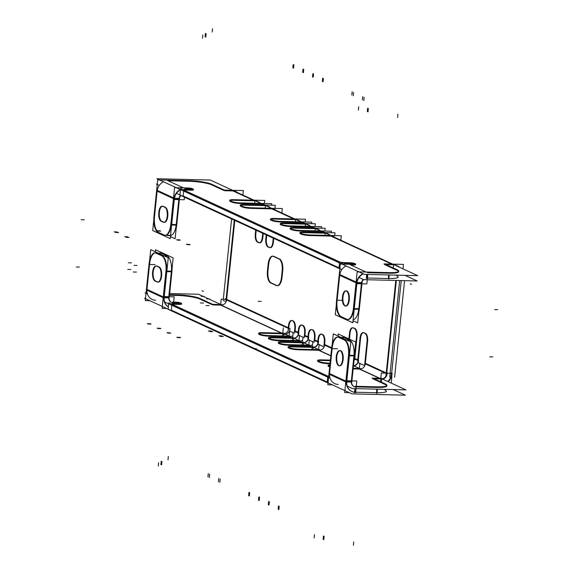 <?xml version="1.0" encoding="UTF-8"?>
<svg xmlns="http://www.w3.org/2000/svg" width="574" height="574" viewBox="0 0 574 574"><rect width="100%" height="100%" fill="white"/><g stroke="black" fill="none" stroke-linecap="round" stroke-linejoin="round"><path stroke-width="0.86" d="M268.675 246.992L269.579 247.408L268.675 246.992M270.139 247.638A6.766 2.884 91.4 0 1 269.888 247.552A6.766 2.884 91.4 0 0 273.31 242.802A6.766 2.884 91.4 0 1 270.411 247.674M273.784 238.368L273.382 242.206L273.784 238.368M396.34 280.464L386.761 373.165L396.34 280.464M365.344 363.292L367.611 341.3L365.344 363.292M365.695 333.48A6.766 2.884 91.4 0 1 367.661 340.698A6.766 2.884 91.4 0 0 365.695 333.48M365.487 333.365L364.088 332.719L365.487 333.365M363.328 332.611A6.766 2.884 91.4 0 0 360.594 338.064A6.766 2.884 91.4 0 1 363.292 332.619M358.32 360.056L360.529 338.66L358.32 360.056M354.804 358.434L357.078 336.443L354.804 358.434M355.163 328.622A6.766 2.884 91.4 0 1 357.128 335.84A6.766 2.884 91.4 0 0 355.163 328.622M354.954 328.507L353.555 327.862L354.954 328.507M352.795 327.754A6.766 2.884 91.4 0 0 350.054 333.207A6.766 2.884 91.4 0 1 352.759 327.761M349.444 339.148L349.997 333.81L349.444 339.148M324.611 344.515L324.827 342.441L324.611 344.515M322.911 334.62A6.766 2.884 91.4 0 1 324.877 341.846A6.766 2.884 91.4 0 0 322.911 334.62M322.703 334.506L322 334.183L322.703 334.506M321.246 334.075A6.766 2.884 91.4 0 0 318.505 339.528A6.766 2.884 91.4 0 1 321.203 334.082L322.401 334.606M318.29 341.602L318.441 340.131L318.29 341.602M314.782 339.98L314.997 337.907L314.782 339.98M313.081 330.086A6.766 2.884 91.4 0 1 315.047 337.311A6.766 2.884 91.4 0 0 313.081 330.086M312.873 329.971L312.17 329.648L312.873 329.971M311.409 329.541A6.766 2.884 91.4 0 0 308.676 334.994A6.766 2.884 91.4 0 1 311.373 329.548M308.46 337.067L308.611 335.596L308.46 337.067M304.952 335.446L305.16 333.379L304.952 335.446M303.251 325.558A6.766 2.884 91.4 0 1 305.21 332.776A6.766 2.884 91.4 0 0 303.251 325.558M303.043 325.444L302.34 325.121L303.043 325.444M301.58 325.013A6.766 2.884 91.4 0 0 298.846 330.466A6.766 2.884 91.4 0 1 301.544 325.02M298.631 332.533L298.781 331.062L298.631 332.533M295.115 330.918L295.33 328.845L295.115 330.918M293.414 321.024A6.766 2.884 91.4 0 1 295.38 328.242A6.766 2.884 91.4 0 0 293.414 321.024M293.206 320.909L292.503 320.586L293.206 320.909M291.75 320.479A6.766 2.884 91.4 0 0 289.009 325.932A6.766 2.884 91.4 0 1 291.707 320.486L292.912 321.01M288.794 328.005L288.952 326.534L288.794 328.005M226.651 299.348L234.809 220.402L226.651 299.348L221.205 299.205L220.595 305.11M256.226 230.274L255.889 233.518L256.226 230.274M257.956 242.049A6.766 2.884 91.4 0 1 255.832 234.113A6.766 2.884 91.4 0 0 257.956 242.049M258.142 242.135L259.039 242.551L258.142 242.135M259.599 242.78A6.766 2.884 91.4 0 1 259.355 242.694A6.766 2.884 91.4 0 0 262.777 237.952A6.766 2.884 91.4 0 1 259.878 242.824M263.251 233.51L262.849 237.349L263.251 233.51M266.759 235.132L266.422 238.375L266.759 235.132M268.488 246.906A6.766 2.884 91.4 0 1 266.365 238.971A6.766 2.884 91.4 0 0 268.488 246.906M271.373 283.018L276.489 285.378L271.373 283.018M277.285 285.673A10.153 4.334 91.4 0 1 276.783 285.508A10.153 4.334 91.4 0 0 281.956 278.089A10.153 4.334 91.4 0 1 277.565 285.701M282.028 277.493L282.709 270.856L282.028 277.493M279.746 259.068A10.153 4.334 91.4 0 1 282.767 270.254A10.153 4.334 91.4 0 0 279.746 259.068M279.524 258.953L273.906 256.363L279.524 258.953M273.131 256.176A10.153 4.334 91.4 0 1 273.59 256.241A10.153 4.334 91.4 0 0 268.668 264.377A10.153 4.334 91.4 0 1 272.851 256.191M268.603 264.98L268.044 270.426L268.603 264.98M271.165 282.917A10.153 4.334 91.4 0 1 267.979 271.021A10.153 4.334 91.4 0 0 271.165 282.917M268.46 206.504A10.827 9.629 -65.2 0 1 270.289 207.688A10.827 9.629 -65.2 0 0 266.121 205.765A10.827 9.629 -65.2 0 1 268.338 206.439M265.296 205.062A10.827 9.629 -65.2 0 0 262.612 204.143A10.827 9.629 -65.2 0 1 264.822 204.825L264.571 204.703M258.013 201.689A10.827 9.629 -65.2 0 1 259.757 202.83A10.827 9.629 -65.2 0 0 255.588 200.907A10.827 9.629 -65.2 0 1 257.798 201.582M234.17 191.034A10.827 9.629 -65.2 0 1 236.38 191.709L235.957 191.515M281.92 333.142L221.148 305.124A5.41 4.814 114.8 0 0 226.587 299.937L287.366 327.955L226.587 299.937A5.41 4.814 114.8 0 1 221.148 305.124L281.92 333.142L219.899 304.557M283.291 333.781A5.41 4.814 114.8 0 0 288.736 328.586A5.41 4.814 114.8 0 1 283.291 333.781M327.761 376.709L171.863 304.837L327.761 376.709M173.52 304.263A3.387 0.552 5.9 0 0 172.128 304.32A3.387 0.552 5.9 0 1 173.52 304.263M174.087 304.277L179.633 304.414L174.087 304.277M181.291 303.84A3.387 0.552 -174.1 0 1 181.599 304.112A3.387 0.552 -174.1 0 1 180.186 304.414A3.387 0.552 -174.1 0 0 181.291 303.84M176.125 302.792A3.387 0.552 -174.1 0 1 180.588 303.517A3.387 0.552 -174.1 0 0 176.125 302.792M173.692 302.735L175.601 302.785L173.692 302.735M169.481 295.273L177.079 295.459L169.481 295.273M199.939 299.09A16.919 2.77 5.9 0 0 177.624 295.474A16.919 2.77 5.9 0 1 199.939 299.09M200.183 299.205L212.05 304.672L200.183 299.205M220.674 305.117L212.846 304.923L220.674 305.117M282.824 333.767L263.057 333.279L282.824 333.767M258.852 333.594A6.766 1.105 -174.1 0 1 262.49 333.264A6.766 1.105 -174.1 0 0 258.931 334.283A6.766 1.105 -174.1 0 1 258.573 333.867M259.886 334.735L259.183 334.412L259.886 334.735M268.259 336.163A6.766 1.105 -174.1 0 1 260.137 334.843A6.766 1.105 -174.1 0 0 268.259 336.163M289.145 336.68L268.811 336.185L289.145 336.68M292.654 338.301L272.887 337.813L292.654 338.301M268.682 338.129A6.766 1.105 -174.1 0 1 272.327 337.799A6.766 1.105 -174.1 0 0 268.761 338.818A6.766 1.105 -174.1 0 1 268.402 338.402M269.715 339.27L269.012 338.947L269.715 339.27M278.096 340.698A6.766 1.105 -174.1 0 1 269.974 339.377A6.766 1.105 -174.1 0 0 278.096 340.698M298.975 341.214L278.641 340.712L298.975 341.214M302.484 342.829L282.717 342.348L302.484 342.829M278.519 342.656A6.766 1.105 -174.1 0 1 282.157 342.334A6.766 1.105 -174.1 0 0 278.598 343.345A6.766 1.105 -174.1 0 1 278.232 342.929M279.545 343.797L278.849 343.474L279.545 343.797M287.926 345.225A6.766 1.105 -174.1 0 1 279.803 343.912A6.766 1.105 -174.1 0 0 287.926 345.225M308.805 345.742L288.478 345.247L308.805 345.742M312.321 347.363L292.546 346.875L312.321 347.363M288.349 347.191A6.766 1.105 -174.1 0 1 291.987 346.868A6.766 1.105 -174.1 0 0 288.428 347.88A6.766 1.105 -174.1 0 1 288.062 347.464M289.382 348.332L288.679 348.009L289.382 348.332M297.755 349.76A6.766 1.105 -174.1 0 1 289.633 348.44A6.766 1.105 -174.1 0 0 297.755 349.76M318.635 350.276L298.308 349.781L318.635 350.276M330.33 360.68L322.043 360.479L330.33 360.68M317.845 360.788A6.766 1.105 -174.1 0 1 321.483 360.465A6.766 1.105 -174.1 0 0 317.917 361.477A6.766 1.105 -174.1 0 1 317.558 361.06M318.168 361.606L319.575 362.251L318.168 361.606M327.955 363.679A6.766 1.105 -174.1 0 1 319.833 362.359A6.766 1.105 -174.1 0 0 327.955 363.679M330.014 363.737L328.5 363.701L330.014 363.737M328.378 365.645A6.766 1.105 -174.1 0 1 329.849 365.365A6.766 1.105 -174.1 0 0 328.45 366.334A6.766 1.105 -174.1 0 1 328.091 365.918M328.708 366.463L329.684 366.915L328.708 366.463M359.367 369.053L353.154 368.903L359.367 369.053M380.784 378.926L374.126 378.768L380.784 378.926M372.691 378.732L385.068 384.436L372.691 378.732M386.797 385.613A16.919 2.77 5.9 0 0 385.333 384.558A16.919 2.77 5.9 0 1 377.606 387.428A16.919 2.77 5.9 0 0 386.862 385.922M377.061 387.421L356.275 386.912L377.061 387.421M327.209 382.019L171.31 310.147L327.209 382.019L327.711 377.132L327.209 382.019M386.252 391.834L386.316 391.231A16.919 2.77 -174.1 0 1 377.061 392.745A16.919 2.77 -174.1 0 0 384.781 389.868M376.881 389.158L376.508 392.731L355.686 392.221L376.508 392.731L376.881 389.158L376.451 393.326M338.244 384.436A10.827 9.629 114.8 0 1 329.498 374.363A10.827 9.629 114.8 0 0 334.807 383.647L334.47 383.489M353.928 386.496A5.41 4.814 -65.2 0 1 351.274 382.262A5.41 4.814 -65.2 0 0 355.643 386.898A5.41 4.814 -65.2 0 1 354.101 386.575M343.582 337.247L343.037 337.232A13.532 5.776 91.4 0 1 343.776 337.361M351.302 381.459L353.936 355.945L349.394 355.83L353.936 355.945L351.302 381.459L346.761 381.351M349.918 340.188A13.532 5.776 91.4 0 1 353.993 355.342A13.532 5.776 91.4 0 0 349.918 340.188M349.695 340.073L344.077 337.483L349.695 340.073L346.66 339.995L349.695 340.073M339.507 365.774A7.613 3.25 91.4 0 1 339.198 365.674A7.613 3.25 91.4 0 1 336.737 357.753A7.613 3.25 91.4 0 1 339.88 350.614M340.152 350.592A7.613 3.25 91.4 0 1 340.741 350.728A7.613 3.25 91.4 0 1 343.187 358.972A7.613 3.25 91.4 0 1 339.779 365.81M332.131 348.655L329.555 373.574L345.878 381.1L329.555 373.574L332.131 348.655M346.409 381.344L349.042 355.823L346.409 381.344M349.1 355.22A13.532 5.776 -88.6 0 0 345.024 340.066A13.532 5.776 -88.6 0 1 349.1 355.22M344.795 339.952L339.177 337.361L344.795 339.952M337.864 337.125A13.532 5.776 -88.6 0 0 332.188 348.052A13.532 5.776 -88.6 0 1 338.882 337.247A13.532 5.776 -88.6 0 0 338.136 337.11M355.464 388.634L355.098 392.207A10.827 9.629 -65.2 0 1 351.833 391.49M351.661 391.411A10.827 9.629 -65.2 0 1 346.352 382.126A10.827 9.629 -65.2 0 0 355.098 392.207M391.59 373.868A10.827 9.629 114.8 0 1 387.759 381.488A10.827 9.629 114.8 0 0 391.59 373.868L390.047 373.832M381.258 378.94A5.41 4.814 114.8 0 0 386.697 373.746A5.41 4.814 114.8 0 1 381.258 378.94M379.88 378.309L359.833 369.068A5.41 4.814 114.8 0 0 365.279 363.873L385.326 373.114L365.279 363.873A5.41 4.814 114.8 0 1 359.833 369.068L359.41 368.867M353.469 365.796A5.41 4.814 114.8 0 0 358.255 360.637A5.41 4.814 114.8 0 1 353.469 365.796M354.574 359.948A5.41 4.814 114.8 0 0 354.746 359.015L356.885 360.006L354.746 359.015A5.41 4.814 114.8 0 1 354.574 359.948M330.846 355.701L319.108 350.291A5.41 4.814 114.8 0 0 324.554 345.096L331.607 348.353L324.554 345.096A5.41 4.814 114.8 0 1 319.108 350.291L318.642 350.075M312.787 347.378A5.41 4.814 114.8 0 0 318.233 342.183A5.41 4.814 114.8 0 1 312.787 347.378M311.417 346.739L309.278 345.756A5.41 4.814 114.8 0 0 312.521 344.615A5.41 4.814 114.8 0 1 309.278 345.756L309.02 345.641M314.545 341.494A5.41 4.814 114.8 0 0 314.717 340.561L316.855 341.552L314.717 340.561A5.41 4.814 114.8 0 1 314.545 341.494M302.957 342.843A5.41 4.814 114.8 0 0 308.396 337.648A5.41 4.814 114.8 0 1 302.957 342.843M301.58 342.212L299.441 341.221A5.41 4.814 114.8 0 0 302.692 340.081A5.41 4.814 114.8 0 1 299.441 341.221L299.19 341.107M304.715 336.96A5.41 4.814 114.8 0 0 304.887 336.034L307.025 337.017L304.887 336.034A5.41 4.814 114.8 0 1 304.715 336.96M293.127 338.308A5.41 4.814 114.8 0 0 298.566 333.121A5.41 4.814 114.8 0 1 293.127 338.308M291.75 337.677L289.612 336.694A5.41 4.814 114.8 0 0 292.855 335.553A5.41 4.814 114.8 0 1 289.612 336.694L289.361 336.572M294.885 332.425A5.41 4.814 114.8 0 0 295.058 331.499L297.196 332.482L295.058 331.499A5.41 4.814 114.8 0 1 294.885 332.425M401.233 280.578L391.655 373.279L401.233 280.578M273.145 209.001A10.827 9.629 -65.2 0 1 275.355 209.675L274.896 209.467M366.901 277.995L388.311 278.526L366.901 277.995L367.267 274.422M398.055 277.622L398.119 277.027A16.919 2.77 -174.1 0 1 388.863 278.534A16.919 2.77 -174.1 0 0 396.584 275.663M183.113 195.942L339.012 267.814L339.514 262.928L339.012 267.814L183.113 195.942L183.623 191.056L183.113 195.942M344.027 263.222L349.616 263.358L344.027 263.222M350.14 263.373A3.387 0.552 -174.1 0 1 354.603 264.097A3.387 0.552 -174.1 0 0 350.14 263.373M355.306 264.42A3.387 0.552 -174.1 0 1 355.615 264.693A3.387 0.552 -174.1 0 1 354.208 264.994A3.387 0.552 -174.1 0 0 355.306 264.42M350.592 264.915L353.656 264.994L350.592 264.915L366.076 272.054L350.592 264.915M367.446 272.686L388.863 273.21L367.446 272.686M398.6 271.402A16.919 2.77 5.9 0 0 397.129 270.347A16.919 2.77 5.9 0 1 389.409 273.224A16.919 2.77 5.9 0 0 398.665 271.71M396.871 270.232L384.494 264.521L396.871 270.232M393.054 264.736L385.929 264.557L393.054 264.736M391.683 264.097L330.911 236.079L310.111 235.57L330.911 236.079L391.683 264.097L329.67 235.505M309.558 235.555A6.766 1.105 -174.1 0 1 301.436 234.235A6.766 1.105 -174.1 0 0 309.558 235.555M301.185 234.127L300.482 233.805L301.185 234.127M300.152 232.987A6.766 1.105 -174.1 0 1 303.789 232.657A6.766 1.105 -174.1 0 0 300.231 233.675A6.766 1.105 -174.1 0 1 299.865 233.259M324.59 233.166L304.349 232.671L324.59 233.166M323.212 232.535L321.081 231.552L300.281 231.035L321.081 231.552L323.212 232.535L320.823 231.43M299.728 231.021A6.766 1.105 -174.1 0 1 291.606 229.7A6.766 1.105 -174.1 0 0 299.728 231.021M291.348 229.593L290.652 229.27L291.348 229.593M290.322 228.452A6.766 1.105 -174.1 0 1 293.96 228.122A6.766 1.105 -174.1 0 0 290.394 229.141A6.766 1.105 -174.1 0 1 290.035 228.725M314.76 228.639L294.519 228.136L314.76 228.639M313.382 228L311.244 227.017L290.444 226.508L311.244 227.017L313.382 228L310.993 226.902M289.899 226.486A6.766 1.105 -174.1 0 1 281.777 225.166A6.766 1.105 -174.1 0 0 289.899 226.486M281.518 225.058L280.815 224.735L281.518 225.058M280.485 223.917A6.766 1.105 -174.1 0 1 284.123 223.595A6.766 1.105 -174.1 0 0 280.564 224.606A6.766 1.105 -174.1 0 1 280.205 224.19M304.93 224.104L284.69 223.609L304.93 224.104M303.553 223.473L301.415 222.482L280.614 221.973L301.415 222.482L303.553 223.473L301.163 222.368M280.062 221.959A6.766 1.105 -174.1 0 1 271.94 220.638A6.766 1.105 -174.1 0 0 280.062 221.959M271.689 220.531L270.985 220.208L271.689 220.531M270.655 219.383A6.766 1.105 -174.1 0 1 274.293 219.06A6.766 1.105 -174.1 0 0 270.734 220.072A6.766 1.105 -174.1 0 1 270.376 219.663M295.093 219.569L274.86 219.074L295.093 219.569M293.723 218.938L271.925 208.886L251.118 208.376L271.925 208.886L293.723 218.938L271.459 208.671M250.573 208.355A6.766 1.105 -174.1 0 1 242.45 207.042A6.766 1.105 -174.1 0 0 250.573 208.355M242.192 206.934L240.793 206.281L242.192 206.934M240.463 205.463A6.766 1.105 -174.1 0 1 244.101 205.14A6.766 1.105 -174.1 0 0 240.542 206.152A6.766 1.105 -174.1 0 1 240.176 205.736M264.901 205.65L244.66 205.155L264.901 205.65M263.523 205.018L261.385 204.028L240.585 203.519L261.385 204.028L263.523 205.018L261.134 203.913M240.04 203.505A6.766 1.105 -174.1 0 1 231.918 202.184A6.766 1.105 -174.1 0 0 240.04 203.505M231.659 202.077L230.26 201.431L231.659 202.077M229.93 200.606A6.766 1.105 -174.1 0 1 233.568 200.283A6.766 1.105 -174.1 0 0 230.002 201.295A6.766 1.105 -174.1 0 1 229.643 200.878M254.368 200.792L234.127 200.297L254.368 200.792M252.991 200.161L232.951 190.92L224.649 190.719L232.951 190.92L252.991 200.161L232.52 190.719M223.853 190.468L211.985 184.993L223.853 190.468M211.741 184.878A16.919 2.77 5.9 0 0 189.427 181.269A16.919 2.77 5.9 0 1 211.741 184.878M188.882 181.255L168.017 180.745L183.493 187.877L168.017 180.745L188.882 181.255M184.864 188.516L187.404 188.573L184.864 188.516M187.928 188.588A3.387 0.552 -174.1 0 1 192.39 189.312A3.387 0.552 -174.1 0 0 187.928 188.588M193.094 189.635A3.387 0.552 -174.1 0 1 193.395 189.908A3.387 0.552 -174.1 0 1 191.989 190.209A3.387 0.552 -174.1 0 0 193.094 189.635M191.436 190.209L185.89 190.073L191.436 190.209M185.316 190.059A3.387 0.552 5.9 0 0 183.931 190.116A3.387 0.552 5.9 0 1 185.316 190.059M183.666 190.625L339.564 262.497L183.666 190.625M179.002 198.26A5.41 4.814 -65.2 0 1 180.588 195.404A5.41 4.814 -65.2 0 0 179.002 198.26M174.087 198.13A10.827 9.629 -65.2 0 1 180.336 189.542A10.827 9.629 -65.2 0 0 174.087 198.13M170.557 235.469A13.532 5.776 91.4 0 0 176.168 225.137A13.532 5.776 91.4 0 1 170.557 235.469L170.837 235.491M178.873 199.02L176.24 224.534L171.698 224.427L176.24 224.534L178.873 199.02L174.331 198.905M164.157 222.332A7.613 3.25 91.4 0 1 163.848 222.224A7.613 3.25 91.4 0 0 167.752 216.463A7.613 3.25 91.4 0 0 165.599 207.401A7.613 3.25 91.4 0 1 167.816 215.781A7.613 3.25 91.4 0 1 164.429 222.36M165.391 207.286L163.281 206.31L165.391 207.286M165.09 207.386L162.478 206.181A7.613 3.25 91.4 0 0 159.278 213.263A7.613 3.25 91.4 0 0 161.739 221.248A7.613 3.25 91.4 0 1 159.278 213.334A7.613 3.25 91.4 0 1 162.42 206.195M162.7 206.174A7.613 3.25 91.4 0 1 162.901 206.195A7.613 3.25 91.4 0 0 162.492 206.181M161.94 221.342L163.54 222.081L161.94 221.342M171.346 224.42L173.979 198.898L171.346 224.42M157.125 191.128L154.55 216.054L157.125 191.128L173.456 198.654L157.125 191.128M154.492 216.649A13.532 5.776 -88.6 0 0 158.733 232.513A13.532 5.776 -88.6 0 1 154.492 216.649L153.94 216.635M158.955 232.621L164.071 234.974L158.955 232.621M164.351 235.103A13.532 5.776 -88.6 0 0 165.391 235.354A13.532 5.776 -88.6 0 0 171.274 225.015A13.532 5.776 -88.6 0 1 164.351 235.103M163.482 181.771A10.827 9.629 114.8 0 0 157.233 190.36A10.827 9.629 114.8 0 1 163.482 181.771M298.76 220.473A10.827 9.629 -65.2 0 1 300.482 221.607A10.827 9.629 -65.2 0 0 296.32 219.684A10.827 9.629 -65.2 0 1 298.53 220.359M305.325 223.516A10.827 9.629 -65.2 0 0 302.634 222.597A10.827 9.629 -65.2 0 1 304.851 223.279L304.6 223.157M308.489 224.951A10.827 9.629 -65.2 0 1 310.312 226.134A10.827 9.629 -65.2 0 0 306.15 224.219A10.827 9.629 -65.2 0 1 308.36 224.893M315.155 228.043A10.827 9.629 -65.2 0 0 312.471 227.132A10.827 9.629 -65.2 0 1 314.681 227.806L314.43 227.691M318.319 229.485A10.827 9.629 -65.2 0 1 320.149 230.669A10.827 9.629 -65.2 0 0 315.98 228.746A10.827 9.629 -65.2 0 1 318.19 229.428M324.992 232.578A10.827 9.629 -65.2 0 0 322.301 231.666A10.827 9.629 -65.2 0 1 324.511 232.341L324.26 232.226M328.149 234.02A10.827 9.629 -65.2 0 1 329.978 235.204A10.827 9.629 -65.2 0 0 325.81 233.281A10.827 9.629 -65.2 0 1 328.027 233.962M332.131 236.194A10.827 9.629 -65.2 0 1 334.348 236.875L333.099 236.301M397.1 265.834A10.827 9.629 -65.2 0 1 398.442 266.767A10.827 9.629 -65.2 0 0 394.281 264.844A10.827 9.629 -65.2 0 1 396.491 265.525M361.584 282.437A5.41 4.814 -65.2 0 1 363.292 279.452A5.41 4.814 -65.2 0 0 361.584 282.437M356.669 282.308A10.827 9.629 -65.2 0 1 362.919 273.719A10.827 9.629 -65.2 0 0 356.669 282.308M361.455 283.19L358.822 308.712L354.273 308.597L358.822 308.712L361.455 283.19L356.913 283.075M353.921 308.59L356.562 283.068L353.921 308.59M347.973 319.531A13.532 5.776 -88.6 0 0 353.857 309.185A13.532 5.776 -88.6 0 1 346.933 319.28A13.532 5.776 -88.6 0 0 347.701 319.51M358.75 309.307A13.532 5.776 91.4 0 1 353.132 319.639A13.532 5.776 91.4 0 0 358.75 309.307M337.132 300.224L339.708 275.298L337.132 300.224M337.067 300.819A13.532 5.776 -88.6 0 0 341.315 316.69A13.532 5.776 -88.6 0 1 337.067 300.819M341.537 316.791L346.653 319.151L341.537 316.791M346.33 290.831A7.613 3.25 91.4 0 1 346.918 290.968A7.613 3.25 91.4 0 1 349.365 299.212A7.613 3.25 91.4 0 1 345.957 306.05M345.684 306.014A7.613 3.25 91.4 0 1 345.376 305.913A7.613 3.25 91.4 0 1 342.908 297.992A7.613 3.25 91.4 0 1 346.057 290.853M339.815 274.537A10.827 9.629 -65.2 0 1 346.065 265.949A10.827 9.629 -65.2 0 0 339.815 274.537M155.662 300.259A10.827 9.629 114.8 0 1 146.915 290.186A10.827 9.629 114.8 0 0 152.225 299.47L151.888 299.312M149.549 264.478L146.973 289.396L163.296 296.923L146.973 289.396L149.549 264.478M155.281 252.947A13.532 5.776 -88.6 0 0 149.606 263.875A13.532 5.776 -88.6 0 1 156.3 253.069A13.532 5.776 -88.6 0 0 155.561 252.94M161.007 253.069L160.455 253.062A13.532 5.776 91.4 0 1 161.194 253.191M162.22 255.782L156.602 253.191L162.22 255.782M166.46 271.646L163.827 297.167L166.46 271.646M166.517 271.05A13.532 5.776 -88.6 0 0 162.442 255.896A13.532 5.776 -88.6 0 1 166.517 271.05M155.762 281.102L157.362 281.841L155.762 281.102M158.919 267.147L156.3 265.941A7.613 3.25 91.4 0 0 153.1 273.023A7.613 3.25 91.4 0 0 155.561 281.009A7.613 3.25 91.4 0 1 153.1 273.095A7.613 3.25 91.4 0 1 156.243 265.949M156.523 265.934A7.613 3.25 91.4 0 1 156.731 265.949A7.613 3.25 91.4 0 0 156.315 265.941M159.213 267.046L157.104 266.071L159.213 267.046M157.979 282.092A7.613 3.25 91.4 0 1 157.671 281.985A7.613 3.25 91.4 0 0 161.574 276.223A7.613 3.25 91.4 0 0 159.428 267.161A7.613 3.25 91.4 0 1 161.638 275.542A7.613 3.25 91.4 0 1 158.252 282.121M167.335 256.011A13.532 5.776 91.4 0 1 171.411 271.172A13.532 5.776 91.4 0 0 167.335 256.011M167.665 255.911L164.078 255.825L167.113 255.896L161.495 253.306L158.46 253.234L162.047 253.321M171.353 271.767L168.72 297.289L171.353 271.767L166.812 271.66L171.353 271.767M163.769 297.956A10.827 9.629 114.8 0 0 168.383 306.882A10.827 9.629 114.8 0 1 163.769 297.956M171.518 302.398A5.41 4.814 114.8 0 0 173.068 302.72A5.41 4.814 114.8 0 1 168.691 298.085A5.41 4.814 114.8 0 0 171.346 302.326M399.683 280.543L389.696 377.19M364.361 365.509L358.018 362.589M323.593 346.718L317.989 344.135M313.971 342.283L308.159 339.6M304.141 337.749L298.329 335.065M294.311 333.214L289.49 330.99M224.85 301.192L223.186 300.424M231.609 218.924L223.308 299.255M267.685 246.777L269.593 247.652M265.884 238.361A6.766 2.884 -88.6 0 0 268.187 246.978M266.236 234.888L265.748 239.552M264.413 205.04L275.305 205.305L274.982 208.362M260.897 203.418L271.789 203.684L271.631 205.212M262.72 233.266L262.239 237.937M258.558 242.537A6.766 2.884 -88.6 0 0 259.326 242.809A6.766 2.884 -88.6 0 0 262.354 236.732M257.145 241.919L259.061 242.802M255.351 233.51A6.766 2.884 -88.6 0 0 257.654 242.128M255.695 230.031L255.215 234.701M253.88 200.183L264.765 200.448L264.449 203.505M232.456 190.31L243.347 190.575L242.924 194.722M234.278 220.158L225.833 301.888M225.352 299.305A5.41 4.814 -65.2 0 0 225.374 298.767L290.014 328.565A5.41 4.814 -65.2 0 1 283.987 334.305M219.354 304.507L281.447 333.135M220.753 304.493L198.525 294.247L169.66 293.536M146.054 292.962L145.078 292.934L147.131 293.881M285.386 334.29L289.267 336.084M294.225 338.366L299.097 340.619M304.055 342.9L308.927 345.146M313.885 347.435L318.764 349.681M353.914 365.889L359.489 368.458M382.528 379.077L405.933 389.868L352.486 388.555L347.241 386.137M164.659 301.96L329.713 378.058M327.618 375.992L327.618 376.013A3.387 0.552 5.9 0 0 328.708 376.393M145.502 298.272L144.526 298.25L351.941 393.872L405.387 395.185L393.183 389.559M332.468 384.896L327.84 384.781L329.06 372.957L329.612 372.971M351.733 381.021A5.41 4.814 114.8 0 0 354.266 386.654A5.41 4.814 114.8 0 0 356.533 387.027M337.986 335.998L338.201 333.96L355.729 342.039L351.561 382.392M340.439 350.858A7.613 3.25 -88.6 0 0 339.607 350.578A7.613 3.25 -88.6 0 0 336.185 357.717A7.613 3.25 -88.6 0 0 338.904 365.753M338.395 365.516A7.613 3.25 -88.6 0 0 339.234 365.796A7.613 3.25 -88.6 0 0 342.649 358.657A7.613 3.25 -88.6 0 0 339.937 350.628M332.181 344.701L333.307 333.838L350.836 341.925L346.66 382.27M329.132 374.191L345.799 381.875M338.882 337.476A13.532 5.776 -88.6 0 0 337.591 337.096A13.532 5.776 -88.6 0 0 331.585 348.64L337.577 348.784M350.499 340.203L346.911 340.117M344.371 337.376L340.791 337.29M344.5 340.052L338.373 337.232M354.653 352.443A13.532 5.776 91.4 0 1 354.423 356.554M348.432 356.404L348.425 356.404A13.532 5.776 91.4 0 0 343.991 339.837M351.79 382.076L345.792 381.925L348.554 355.213L354.553 355.356L351.79 382.076M349.322 392.666L344.694 392.551L345.914 380.727L356.806 381L356.203 386.876M356.181 387.048L355.65 392.2M355.636 392.365L355.586 392.817M377.427 389.172L376.996 393.341M377.67 386.833L355.155 386.28M354.911 388.62L354.481 392.788M385.132 383.841A16.919 2.77 -174.1 0 1 386.926 385.326A16.919 2.77 -174.1 0 1 376.566 386.804M372.497 378.015L385.642 384.078M381.473 382.155L381.868 378.352L372.203 378.115M380.419 381.667L381.315 373.014L392.207 373.287M391.195 383.073L391.92 376.078M364.885 363.077L386.23 372.921M358.865 368.824L379.414 378.295M387.156 373.351A5.41 4.814 -65.2 0 1 381.136 379.091M359.288 369.053L359.898 363.141M360.393 369.046L360.45 368.479L353.211 368.307M328.515 365.746L329.749 366.32M329.906 364.763A6.766 1.105 5.9 0 0 328.156 365.322A6.766 1.105 5.9 0 0 329.046 365.982M354.524 358.305L357.789 359.812M358.542 360.156A5.41 4.814 -65.2 0 1 353.455 365.939M330.079 363.141L328.012 363.091M319.409 361.541A6.766 1.105 5.9 0 0 329.103 363.112M317.982 360.895L319.89 361.771M322.107 359.884A6.766 1.105 5.9 0 0 317.623 360.465A6.766 1.105 5.9 0 0 318.513 361.125M330.394 360.085L320.988 359.848M324.116 344.285L331.664 347.765M318.096 350.025L330.825 355.894M318.556 350.276L319.166 344.364M319.661 350.269L319.718 349.702L297.82 349.164M289.217 347.622A6.766 1.105 5.9 0 0 298.911 349.186M289.698 347.851L288.485 347.292M292.611 346.287A6.766 1.105 5.9 0 0 288.126 346.868A6.766 1.105 5.9 0 0 289.016 347.528M313.117 349.544L313.397 346.789L291.499 346.251M312.012 349.516L312.844 341.451M314.495 339.851L317.766 341.358M308.475 345.591L310.943 346.732M318.513 341.702A5.41 4.814 -65.2 0 1 312.493 347.442M308.726 345.742L309.336 339.83M309.831 345.735L309.888 345.175L287.983 344.637M279.38 343.087A6.766 1.105 5.9 0 0 289.074 344.658M279.861 343.317L278.655 342.764M282.781 341.752A6.766 1.105 5.9 0 0 278.297 342.334A6.766 1.105 5.9 0 0 279.186 342.994M303.287 345.01L303.567 342.255L281.669 341.724M302.182 344.981L303.015 336.916M304.665 335.316L307.929 336.823M298.645 341.064L301.113 342.197M308.683 337.168A5.41 4.814 -65.2 0 1 302.663 342.915M298.896 341.207L299.506 335.302M300.001 341.207L300.058 340.64L278.153 340.102M269.55 338.552A6.766 1.105 5.9 0 0 279.244 340.124M270.031 338.789L268.826 338.229M272.951 337.218A6.766 1.105 5.9 0 0 268.467 337.799A6.766 1.105 5.9 0 0 269.357 338.466M293.45 340.475L293.737 337.727L271.832 337.189M292.353 340.454L293.185 332.389M294.835 330.789L298.1 332.289M288.815 336.529L291.283 337.663M298.853 332.64A5.41 4.814 -65.2 0 1 292.833 338.38M289.059 336.68L289.676 330.767M290.171 336.673L290.229 336.106L268.323 335.568M259.721 334.025A6.766 1.105 5.9 0 0 269.414 335.589M260.201 334.255L258.996 333.695M263.114 332.69A6.766 1.105 5.9 0 0 258.63 333.272A6.766 1.105 5.9 0 0 259.52 333.932M283.621 335.948L283.908 333.193L262.002 332.655M282.523 335.919L283.355 327.854M288.126 329.167L288.521 325.322M292.202 320.715A6.766 2.884 -88.6 0 0 291.434 320.45A6.766 2.884 -88.6 0 0 288.406 326.52M294.706 329.426A6.766 2.884 -88.6 0 0 292.403 320.809M294.44 332.088L294.842 328.235M404.577 280.664L394.589 377.312M273.253 238.124L272.772 242.795M269.091 247.394A6.766 2.884 -88.6 0 0 269.859 247.659A6.766 2.884 -88.6 0 0 272.887 241.589M271.43 208.276L282.322 208.541L281.891 212.696M404.986 275.348L417.19 280.973L363.744 279.66L359.059 277.5M157.305 184.067L156.329 184.039L158.948 185.251M341.53 269.421L176.476 193.33M339.421 261.809L339.421 261.787A3.387 0.552 -174.1 0 0 344.608 262.627M393.628 264.549L417.736 275.663L364.289 274.35L156.881 178.729L210.328 180.042L232.599 190.31M392.709 264.126L331.478 235.9M330.567 235.476L325.164 232.979M324.245 232.556L321.648 231.365M320.73 230.942L315.327 228.452M314.409 228.029L311.818 226.83M310.9 226.407L305.497 223.917M304.579 223.494L301.989 222.296M301.07 221.873L295.667 219.383M294.749 218.959L272.492 208.699M271.574 208.276L265.468 205.463M264.557 205.04L261.959 203.849M261.041 203.426L254.935 200.606M254.017 200.183L233.518 190.733M339.822 268.811L179.935 195.103L180.609 188.595L342.743 263.337L342.656 264.119M184.024 190.166L184.024 190.145A3.387 0.552 -174.1 0 1 183.422 189.757A3.387 0.552 -174.1 0 1 185.954 189.485M192.053 189.621L184.828 189.442M190.927 189.585A3.387 0.552 5.9 0 0 193.46 189.305A3.387 0.552 5.9 0 0 192.85 188.918M192.197 188.595L193.409 189.155M187.461 187.985A3.387 0.552 -174.1 0 1 192.656 188.824M184.376 187.899L188.537 188.007M185.481 187.928L174.589 187.662L173.37 199.479L173.936 199.494M184.519 197.212L184.261 199.752L179.181 199.623M174.281 199.501L178.844 199.616M179.181 199.766A5.41 4.814 -65.2 0 1 180.925 195.555M179.289 198.396L175.12 238.748L170.442 236.588M163.045 222.066A7.613 3.25 -88.6 0 0 163.877 222.353A7.613 3.25 -88.6 0 0 167.299 215.207A7.613 3.25 -88.6 0 0 164.58 207.178M162.98 206.439A7.613 3.25 -88.6 0 0 162.148 206.159A7.613 3.25 -88.6 0 0 158.725 213.298A7.613 3.25 -88.6 0 0 161.445 221.334M160.935 221.119L163.547 222.325M174.396 198.274L170.227 238.626L152.698 230.547L153.775 220.151M173.535 197.879L156.867 190.195M163.547 234.96A13.532 5.776 -88.6 0 0 164.846 235.34A13.532 5.776 -88.6 0 0 170.851 223.803L170.851 223.803M176.247 227.892A13.532 5.776 -88.6 0 0 176.842 223.946M157.929 232.384L164.056 235.211M158.438 232.606A13.532 5.776 91.4 0 1 154.004 216.039M157.204 190.532L156.637 190.518L153.875 217.23M156.515 191.709L157.735 179.892L168.627 180.157M190.037 180.681L167.522 180.128M212.05 184.398A16.919 2.77 5.9 0 0 188.939 180.659M224.699 190.224L211.555 184.168M223.896 190.094L233.561 190.331L233.496 190.948M174.274 199.652A10.827 9.629 -65.2 0 1 180.487 189.8M170.729 225.001L176.727 225.152L179.49 198.432L173.492 198.281L170.729 225.001M260.18 203.024A10.827 9.629 114.8 0 0 258.228 201.783A10.827 9.629 114.8 0 0 256.018 201.108M233.073 199.673L254.978 200.211L254.662 203.268M230.597 200.943A6.766 1.105 -174.1 0 1 229.708 200.283A6.766 1.105 -174.1 0 1 234.192 199.702M231.975 201.596L230.066 200.713M241.188 202.931A6.766 1.105 -174.1 0 1 231.494 201.359M240.097 202.909L262.002 203.447L261.938 204.064M270.541 207.802A10.827 9.629 114.8 0 0 268.589 206.561A10.827 9.629 114.8 0 0 266.372 205.879M243.613 204.531L265.511 205.062L265.195 208.125M241.13 205.801A6.766 1.105 -174.1 0 1 240.241 205.14A6.766 1.105 -174.1 0 1 244.725 204.559M242.508 206.446L240.599 205.571M251.721 207.788A6.766 1.105 -174.1 0 1 242.027 206.217M250.63 207.766L272.535 208.305L272.471 208.914M300.948 221.822A10.827 9.629 114.8 0 0 298.997 220.574A10.827 9.629 114.8 0 0 296.78 219.899M294.606 218.959L305.497 219.225L305.21 221.98M273.805 218.45L295.71 218.988L295.423 221.736M271.323 219.72A6.766 1.105 -174.1 0 1 270.433 219.06A6.766 1.105 -174.1 0 1 274.917 218.479M272.004 220.05L270.792 219.49M281.217 221.385A6.766 1.105 -174.1 0 1 271.524 219.813M280.126 221.363L302.032 221.901L301.967 222.511M300.927 221.873L311.818 222.138L311.66 223.666M304.435 223.494L315.327 223.76L315.047 226.508M283.635 222.977L305.54 223.516L305.253 226.271M281.16 224.255A6.766 1.105 -174.1 0 1 280.263 223.595A6.766 1.105 -174.1 0 1 284.747 223.013M281.834 224.578L280.629 224.025M291.047 225.919A6.766 1.105 -174.1 0 1 281.353 224.348M289.956 225.891L311.861 226.429L311.797 227.046M310.756 226.407L321.648 226.673L321.49 228.201M314.272 228.022L325.157 228.294L324.877 231.042M293.465 227.512L315.37 228.05L315.09 230.805M290.989 228.789A6.766 1.105 -174.1 0 1 290.1 228.129A6.766 1.105 -174.1 0 1 294.584 227.548M291.664 229.112L290.458 228.552M300.876 230.447A6.766 1.105 -174.1 0 1 291.183 228.883M299.786 230.425L321.691 230.963L321.627 231.58M320.586 230.935L331.478 231.207L331.32 232.735M324.102 232.556L334.994 232.822L334.707 235.577M303.302 232.047L325.2 232.585L324.92 235.333M300.819 233.324A6.766 1.105 -174.1 0 1 299.929 232.657A6.766 1.105 -174.1 0 1 304.414 232.075M301.493 233.647L300.288 233.087M310.713 234.981A6.766 1.105 -174.1 0 1 301.013 233.41M309.623 234.96L331.521 235.498L331.456 236.115M330.423 235.469L341.315 235.735L340.884 239.889M392.566 264.119L403.457 264.392L402.998 268.869M384.006 263.911L393.671 264.148L393.276 267.943M397.445 269.866L384.3 263.81M388.368 272.6A16.919 2.77 5.9 0 0 398.729 271.115A16.919 2.77 5.9 0 0 396.928 269.637M366.284 278.584L366.714 274.408M388.799 279.136L389.229 274.96M366.958 272.076L389.473 272.628M356.519 283.671L355.952 283.656L357.172 271.832L368.063 272.105M356.863 283.678L361.426 283.786M361.764 283.8L366.836 283.922L367.432 278.16M367.446 278.046L367.819 274.437M359.31 309.321L353.311 309.178L356.074 282.458L362.072 282.609L359.31 309.321M353.433 307.973L353.426 307.973A13.532 5.776 91.4 0 1 347.421 319.517A13.532 5.776 91.4 0 1 346.129 319.137M359.424 308.123A13.532 5.776 91.4 0 1 358.822 312.062M356.978 282.451L352.809 322.803L335.281 314.717L336.357 304.32M356.117 282.049L339.449 274.372M346.617 291.097A7.613 3.25 -88.6 0 0 345.778 290.817A7.613 3.25 -88.6 0 0 342.362 297.956A7.613 3.25 -88.6 0 0 345.074 305.992M361.871 282.566L357.702 322.918L353.017 320.766M344.572 305.755A7.613 3.25 -88.6 0 0 345.404 306.035A7.613 3.25 -88.6 0 0 348.827 298.896A7.613 3.25 -88.6 0 0 346.108 290.867M361.764 283.943A5.41 4.814 -65.2 0 1 363.629 279.61M351.209 264.334L340.317 264.062L339.098 275.886M350.104 264.305L354.266 264.406M355.069 263.703A3.387 0.552 -174.1 0 1 355.679 264.09A3.387 0.552 -174.1 0 1 353.146 264.37M354.416 263.38L355.622 263.94M354.868 263.609A3.387 0.552 5.9 0 0 349.681 262.77M343.532 262.612L350.757 262.792M356.849 283.821A10.827 9.629 -65.2 0 1 363.256 273.87M336.457 301.407L339.22 274.688L339.786 274.702M341.021 316.776A13.532 5.776 -88.6 0 1 336.586 300.209L342.413 300.353M340.511 316.561L346.639 319.381M399.691 267.341A10.827 9.629 114.8 0 0 397.732 266.099A10.827 9.629 114.8 0 0 395.522 265.418M391.389 375.834L389.839 375.798M395.787 280.449L385.943 375.697M330.229 235.318A10.827 9.629 114.8 0 0 328.278 234.077A10.827 9.629 114.8 0 0 326.061 233.396M320.4 230.784A10.827 9.629 114.8 0 0 318.448 229.543A10.827 9.629 114.8 0 0 316.231 228.868M310.57 226.256A10.827 9.629 114.8 0 0 308.618 225.008A10.827 9.629 114.8 0 0 306.401 224.334M297.956 333.702L298.351 329.849M302.039 325.25A6.766 2.884 -88.6 0 0 301.264 324.977A6.766 2.884 -88.6 0 0 298.243 331.055M302.742 325.544L301.537 324.984M304.536 333.953A6.766 2.884 -88.6 0 0 302.233 325.336M304.277 336.615L304.672 332.762M307.786 338.237L308.188 334.384M311.869 329.777A6.766 2.884 -88.6 0 0 311.101 329.512A6.766 2.884 -88.6 0 0 308.073 335.582M312.572 330.079L311.366 329.519M314.373 338.488A6.766 2.884 -88.6 0 0 312.062 329.871M314.107 341.15L314.502 337.297M317.616 342.771L318.018 338.918M321.698 334.312A6.766 2.884 -88.6 0 0 320.931 334.046A6.766 2.884 -88.6 0 0 317.903 340.117M324.202 343.022A6.766 2.884 -88.6 0 0 321.892 334.405M323.937 345.684L324.339 341.831M348.913 338.904L349.566 332.59M353.254 327.991A6.766 2.884 -88.6 0 0 352.479 327.718A6.766 2.884 -88.6 0 0 349.458 333.795M354.66 328.608L352.752 327.732M356.454 337.024A6.766 2.884 -88.6 0 0 354.151 328.407M354.136 359.604L356.59 335.833M357.645 361.218L360.099 337.447M363.787 332.848A6.766 2.884 -88.6 0 0 363.012 332.576A6.766 2.884 -88.6 0 0 359.991 338.653M365.193 333.465L363.285 332.583M366.987 341.874A6.766 2.884 -88.6 0 0 364.684 333.257M364.669 364.461L367.123 340.683M392.071 373.466A10.827 9.629 -65.2 0 1 388.189 381.688M281.411 278.081L282.221 270.239M275.979 285.364A10.153 4.334 -88.6 0 0 277.012 285.687A10.153 4.334 -88.6 0 0 281.525 276.876M270.361 282.788L276.481 285.615M267.498 270.411A10.153 4.334 -88.6 0 0 270.871 283.004M268.18 263.767L267.369 271.602M273.611 256.485A10.153 4.334 -88.6 0 0 272.578 256.162A10.153 4.334 -88.6 0 0 268.058 264.966M279.229 259.053L273.102 256.234M282.092 271.437A10.153 4.334 -88.6 0 0 278.72 258.838M346.818 380.899A10.827 9.629 114.8 0 0 351.998 391.568A10.827 9.629 114.8 0 0 355.988 392.358M331.7 347.442L328.938 374.155M221.7 305.11L221.758 304.543L212.093 304.306M199.752 298.372L212.897 304.435M177.136 294.864A16.919 2.77 -174.1 0 1 200.247 298.609M169.545 294.677L178.234 294.892M147.03 288.801L146.485 288.787L145.258 300.604L149.893 300.719M149.125 263.265L146.356 289.985M155.002 264.614L149.003 264.463A13.532 5.776 91.4 0 1 155.009 252.926A13.532 5.776 91.4 0 1 156.3 253.306M149.606 260.524L150.725 249.668L168.254 257.748L164.085 298.1M146.557 290.021L163.217 297.698M156.867 281.827A7.613 3.25 -88.6 0 0 157.707 282.107A7.613 3.25 -88.6 0 0 161.122 274.968A7.613 3.25 -88.6 0 0 158.41 266.939M155.411 251.828L155.619 249.79L173.147 257.87L168.978 298.222M154.758 280.88L157.369 282.085M156.81 266.2A7.613 3.25 -88.6 0 0 155.97 265.92A7.613 3.25 -88.6 0 0 152.548 273.059A7.613 3.25 -88.6 0 0 155.267 281.088M165.843 272.234L165.85 272.234A13.532 5.776 -88.6 0 0 161.409 255.66M171.841 272.377A13.532 5.776 -88.6 0 0 172.071 268.266M165.972 271.036L171.97 271.186L169.208 297.899L163.21 297.755L165.972 271.036M166.747 308.489L162.112 308.374L163.339 296.557L174.223 296.823L173.621 302.699M173.52 303.668L173.599 302.878M169.151 296.844A5.41 4.814 114.8 0 0 171.683 302.476A5.41 4.814 114.8 0 0 173.958 302.857M172.573 302.111L176.735 302.211M180.853 303.036A3.387 0.552 5.9 0 0 175.658 302.197M180.394 302.807L181.606 303.359M181.047 303.129A3.387 0.552 -174.1 0 1 181.657 303.517A3.387 0.552 -174.1 0 1 179.124 303.789M173.025 303.653L180.25 303.833M174.152 303.689A3.387 0.552 5.9 0 0 171.619 303.969A3.387 0.552 5.9 0 0 172.229 304.356L172.222 304.378M328.694 376.515L168.806 302.799L168.132 309.307L328.027 383.023M164.243 296.729A10.827 9.629 114.8 0 0 168.39 306.832M167.917 256.026L164.336 255.939M161.789 253.206L158.209 253.12M161.918 255.882L155.798 253.055M339.198 365.674A7.613 3.25 91.4 0 1 336.809 356.741A7.613 3.25 91.4 0 1 340.741 350.728A7.613 3.25 91.4 0 1 343.13 359.661A7.613 3.25 91.4 0 1 339.198 365.674M341.042 337.404L344.077 337.483L341.042 337.404M388.684 274.946L388.311 278.526L388.684 274.946M345.376 305.913A7.613 3.25 91.4 0 1 342.987 296.988A7.613 3.25 91.4 0 1 346.918 290.968A7.613 3.25 91.4 0 1 349.308 299.901A7.613 3.25 91.4 0 1 345.376 305.913M356.031 282.824L339.708 275.298L356.031 282.824M164.078 255.825L167.113 255.896L161.495 253.306L158.46 253.234M164.178 297.174L168.72 297.289M171.82 305.268L171.31 310.147L171.82 305.268M124.68 236.718L127.737 236.789M411.623 284.424L410.216 283.771L411.623 284.424M115.553 232.506L118.61 232.585M114.147 231.86L117.204 231.939M202.034 290.753L203.44 291.398L202.034 290.753M358.721 106.771L358.377 110.086M323.097 539.345L323.435 536.023M368.35 108.536L368.006 111.858M253.27 348.569L256.327 348.64M331.636 348.038L332.188 348.052M492.815 356.899L489.751 356.827M354.488 355.959L348.49 355.808M353.383 545.3L353.728 541.978M364.131 97.25L363.787 100.565M362.725 96.597L362.381 99.919M353.598 92.392L353.254 95.707M352.192 91.747L351.848 95.062M323.399 78.473L323.054 81.788M322.696 78.143L322.358 81.465M313.569 73.938L313.225 77.26M312.866 73.615L312.521 76.93M303.739 69.404L303.395 72.726M303.036 69.081L302.692 72.403M293.91 64.869L293.565 68.191M293.206 64.546L292.862 67.868M147.331 323.679L150.388 323.75M148.027 324.001L151.091 324.08M126.086 237.363L129.143 237.442M314.165 537.903L314.509 534.581M338.947 268.41L339.621 261.902M158.273 466.031L158.618 462.709M206.131 33.751L205.793 37.073M160.878 464.56L161.222 461.238M81.185 219.749L84.249 219.828M170.794 224.405L176.792 224.549M212.552 28.7L212.208 32.022M167.68 180.588L183.493 187.877M207.924 476.901L208.269 473.586M209.323 477.554L209.668 474.232M218.457 481.758L218.802 478.436M219.864 482.404L220.201 479.089M248.65 495.678L248.994 492.363M249.353 496.001L249.697 492.686M258.487 500.212L258.824 496.89M259.183 500.535L259.527 497.213M268.316 504.747L268.661 501.425M269.019 505.07L269.357 501.748M278.146 509.274L278.49 505.959M278.849 509.604L279.194 506.282M397.94 114.169L397.595 117.491M497.694 309.666L494.637 309.594M323.793 539.668L324.138 536.353M367.647 108.213L367.303 111.535M350.255 264.757L366.076 272.054M258.149 301.336L261.213 301.407M187.131 244.639L190.188 244.718M186.428 244.316L189.485 244.388M177.301 240.104L180.358 240.183M176.598 239.781L179.655 239.86M167.465 235.577L170.528 235.649M166.769 235.254L169.825 235.326M157.635 231.042L160.698 231.121M156.932 230.719L159.995 230.791M157.161 328.213L160.218 328.285M157.864 328.536L160.921 328.608M166.991 332.741L170.048 332.82M167.694 333.071L170.751 333.142M176.821 337.275L179.877 337.354M177.524 337.598L180.58 337.677M208.376 330.954L211.433 331.026M209.775 331.6L212.839 331.679M218.909 335.812L221.966 335.883M220.316 336.457L223.372 336.529M201.137 296.313L204.201 296.392M200.455 302.957L203.512 303.029M206.073 305.547L209.13 305.619M206.755 298.903L209.819 298.982M133.319 272.004L136.375 272.076M127.701 269.414L130.757 269.486M128.389 262.777L131.446 262.849M134.007 265.367L137.064 265.439M167.995 459.831L168.34 456.509M76.306 266.982L79.363 267.061M205.435 33.428L205.09 36.75M161.581 464.883L161.925 461.568M202.823 34.899L202.478 38.221M171.927 304.242L171.253 310.749"/></g></svg>
